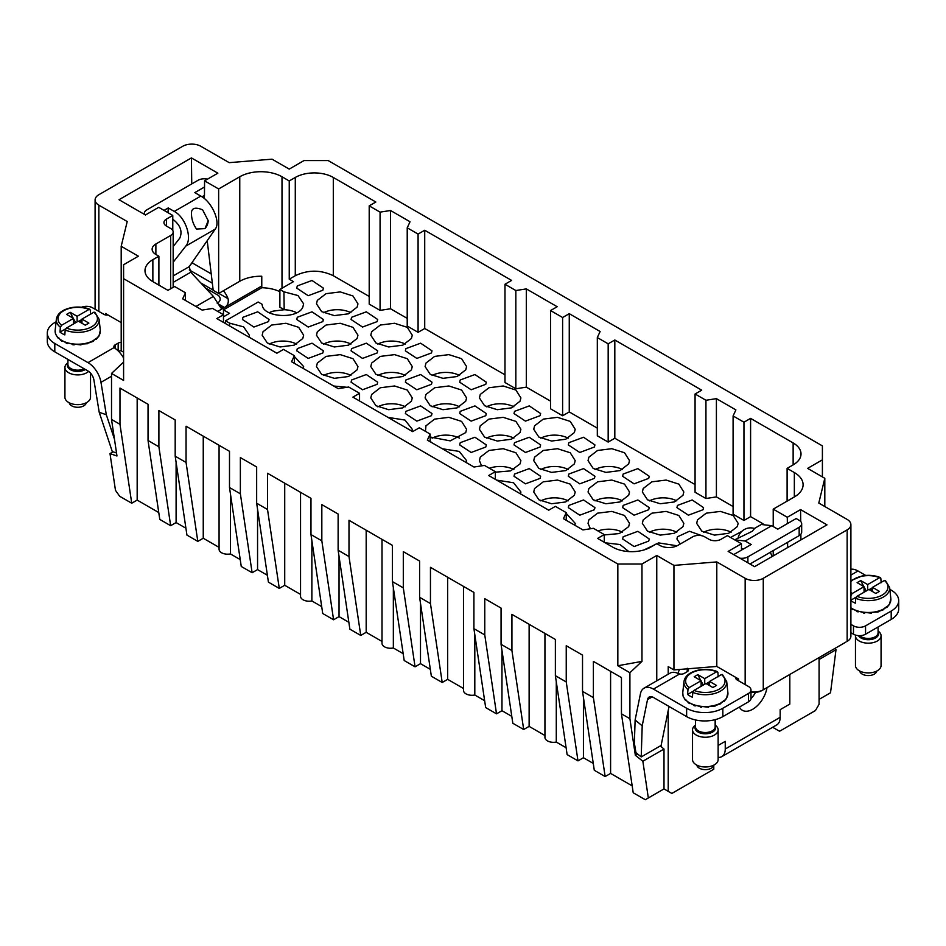 <?xml version="1.0" encoding="UTF-8"?>
<svg xmlns="http://www.w3.org/2000/svg" width="946" height="946" viewBox="0 0 946 946"><rect width="100%" height="100%" fill="white"/><g stroke="black" fill="none" stroke-linecap="round" stroke-linejoin="round"><path stroke-width="1.42" d="M333.69 386.027L347.028 387.281M562.61 415.767L562.61 317.513L550.548 310.548L550.548 408.802L562.61 415.767L569.255 411.936L597.316 428.136M526.319 387.151L515.842 388.771L515.842 290.517L526.319 288.897L526.319 387.151L550.548 401.139M369.2 296.441L333.299 275.712L333.299 177.458L375.846 202.018L369.2 205.85L369.2 304.104L380.067 310.383L380.067 212.129L390.532 210.509L410.032 221.754L407.218 227.809L407.218 326.051L418.085 332.33L418.085 234.076L424.719 230.245L511.62 280.418L504.987 284.249L504.987 382.503L515.842 388.771M418.085 332.33L424.719 328.499L504.987 374.829M380.067 310.383L390.532 308.763L407.218 318.388M333.299 275.712C320.623 269.693 307.947 269.693 295.282 275.712L289.24 279.2L293.473 281.636L279.886 289.476L283.918 291.806L297.978 295.542L303.642 303.855L302.803 307.131C297.694 319.843 262.018 317.383 262.196 304.34L258.163 302.011L225.574 320.824L229.606 323.154L243.666 326.89L249.33 335.215L249.035 337.154M743.958 520.466L743.958 422.212L733.091 415.944L733.091 514.198L743.958 520.466L750.592 516.634L763.008 523.8M716.406 496.898L705.941 498.518L705.941 400.264L716.406 398.644L716.406 496.898L733.091 506.536M705.941 400.264L695.073 393.997L695.073 492.251L705.941 498.518M608.172 442.078L608.172 343.824L597.316 337.556L597.316 435.799L608.172 442.078L614.817 438.246L695.073 484.577M260.044 343.516L268.357 348.305M268.534 321.605L253.895 327.044L242.436 319.488L242.98 317.277L257.69 311.825L269.066 319.488L268.534 321.605M322.846 290.245L308.207 295.696L296.748 288.128L297.292 285.917L312.003 280.477L323.378 288.128L322.846 290.245M322.846 321.605L308.207 327.044L296.748 319.488L297.292 317.277L312.003 311.825L323.378 319.488L322.846 321.605M322.846 352.953L308.207 358.404L296.748 350.836L297.292 348.625L312.003 343.185L323.378 350.836L322.846 352.953M377.158 321.605L362.519 327.044L351.061 319.488L351.593 317.277L366.315 311.825L377.69 319.488L377.158 321.605M731.353 537.931L731.778 536.772L741.747 531.416M680.245 544.009L676.934 538.984L677.466 536.772L689.457 531.262L702.488 535.909M314.356 374.876L322.669 379.665M368.668 406.224L376.981 411.025M430.158 440.954L431.281 442.385M377.158 352.953L362.519 358.404L351.061 350.836L351.593 348.625L366.315 343.185L377.69 350.836L377.158 352.953M377.158 384.313L362.519 389.764L351.061 382.196L351.593 379.985L366.315 374.545L377.69 382.196L377.158 384.313M431.471 352.953L416.831 358.404L405.373 350.836L405.905 348.625L420.627 343.185L432.003 350.836L431.471 352.953M431.471 384.313L416.831 389.764L405.373 382.196L405.905 379.985L420.627 374.545L432.003 382.196L431.471 384.313M431.471 415.672L416.831 421.124L405.373 413.556L405.905 411.344L420.627 405.905L432.003 413.556L431.471 415.672M485.783 384.313L471.143 389.764L459.685 382.196L460.217 379.985L474.939 374.545L486.315 382.196L485.783 384.313M485.783 447.032L471.143 452.472L459.685 444.916L460.217 442.693L474.939 437.253L486.315 444.916L485.783 447.032M485.783 415.672L471.143 421.124L459.685 413.556L460.217 411.344L474.939 405.905L486.315 413.556L485.783 415.672M540.095 415.672L525.456 421.124L513.997 413.556L514.529 411.344L529.252 405.905L540.627 413.556L540.095 415.672M531.605 500.304L539.906 505.093M648.708 541.1L634.08 546.552L622.622 538.984L623.154 536.772L637.864 531.321L649.252 538.984L648.708 541.1M703.02 509.74L688.392 515.192L676.934 507.624L677.466 505.412L692.176 499.973L703.564 507.624L703.02 509.74M648.708 509.74L634.08 515.192L622.622 507.624L623.154 505.412L637.864 499.973L649.252 507.624L648.708 509.74M594.407 509.74L579.768 515.192L568.31 507.624L568.842 505.412L583.564 499.973L594.939 507.624L594.407 509.74M648.708 478.38L634.08 483.832L622.622 476.264L623.154 474.052L637.864 468.613L649.252 476.264L648.708 478.38M594.407 478.38L579.768 483.832L568.31 476.264L568.842 474.052L583.564 468.613L594.939 476.264L594.407 478.38M540.095 478.38L525.456 483.832L513.997 476.264L514.529 474.052L529.252 468.613L540.627 476.264L540.095 478.38M540.095 447.032L525.456 452.472L513.997 444.916L514.529 442.693L529.252 437.253L540.627 444.916L540.095 447.032M594.407 447.032L579.768 452.472L568.31 444.916L568.842 442.693L583.564 437.253L594.939 444.916L594.407 447.032M294.372 356.5L303.642 366.575L303.335 368.514M302.803 338.491L294.159 345.172L280.04 346.969L267.328 343.008L262.172 335.215L263.012 331.739L271.727 325.034L285.94 323.272L298.664 327.328L303.642 335.215L302.803 338.491M357.115 307.131L348.471 313.812L334.352 315.609L321.64 311.648L316.484 303.855L317.324 300.39L326.039 293.674L340.253 291.912L352.976 295.968L357.955 303.855L357.115 307.131M357.115 338.491L348.471 345.172L334.352 346.969L321.64 343.008L316.484 335.215L317.324 331.739L326.039 325.034L340.253 323.272L352.976 327.328L357.955 335.215L357.115 338.491M643.99 549.945L658.676 542.909L677.1 545.783M737.301 526.626L728.657 533.308L714.537 535.117L701.814 531.155L696.67 523.351L697.509 519.886L706.224 513.17L720.438 511.408L733.162 515.475L738.14 523.351L737.301 526.626M388.002 417.387L404.947 420.059L412.267 429.283L411.959 431.222M357.115 369.839L348.471 376.532L334.352 378.329L321.64 374.368L316.484 366.575L317.324 363.098L326.039 356.394L340.253 354.632L352.976 358.688L357.955 366.575L357.115 369.839M411.427 338.491L402.783 345.172L388.664 346.969L375.952 343.008L370.797 335.215L371.636 331.739L380.351 325.034L394.565 323.272L407.288 327.328L412.267 335.215L411.427 338.491M411.427 369.839L402.783 376.532L388.664 378.329L375.952 374.368L370.797 366.575L371.636 363.098L380.351 356.394L394.565 354.632L407.288 358.688L412.267 366.575L411.427 369.839M411.427 401.199L402.783 407.88L388.664 409.689L375.952 405.728L370.797 397.923L371.636 394.458L380.351 387.742L394.565 385.98L407.288 390.048L412.267 397.923L411.427 401.199M465.739 369.839L457.095 376.532L442.976 378.329L430.253 374.368L425.109 366.575L425.948 363.098L434.663 356.394L448.877 354.632L461.601 358.688L466.579 366.575L465.739 369.839M465.739 401.199L457.095 407.88L442.976 409.689L430.253 405.728L425.109 397.923L425.948 394.458L434.663 387.742L448.877 385.98L461.601 390.048L466.579 397.923L465.739 401.199M425.452 431.341L425.948 425.818L434.663 419.102L448.877 417.34L461.601 421.396L466.579 429.283L465.739 432.559L450.237 440.883L430.158 437.017M520.052 432.559L511.408 439.24L497.289 441.037L484.565 437.076L479.421 429.283L480.261 425.818L488.976 419.102L503.189 417.34L515.913 421.396L520.891 429.283L520.052 432.559M520.052 401.199L511.408 407.88L497.289 409.689L484.565 405.728L479.421 397.923L480.261 394.458L488.976 387.742L503.189 385.98L515.913 390.048L520.891 397.923L520.052 401.199M605.251 542.815L619.997 544.541L628.83 551.577M566.24 513.394L575.203 523.351L574.896 525.29M496.626 480.107L513.572 482.767L520.891 491.991L520.584 493.942M682.988 526.626L674.344 533.308L660.225 535.117L647.502 531.155L642.358 523.351L643.197 519.886L651.912 513.17L666.126 511.408L678.85 515.475L683.828 523.351L682.988 526.626M590.375 528.767L588.045 523.351L588.885 519.886L597.6 513.17L611.814 511.408L624.537 515.475L629.516 523.351L628.676 526.626L619.311 533.568L604.258 534.939M682.988 495.266L674.344 501.948L660.225 503.757L647.502 499.795L642.358 491.991L643.197 488.526L651.912 481.81L666.126 480.06L678.85 484.115L683.828 491.991L682.988 495.266M628.676 495.266L620.032 501.948L605.913 503.757L593.189 499.795L588.045 491.991L588.885 488.526L597.6 481.81L611.814 480.06L624.537 484.115L629.516 491.991L628.676 495.266M574.364 495.266L565.72 501.948L551.601 503.757L538.877 499.795L533.733 491.991L534.573 488.526L543.288 481.81L557.501 480.06L570.225 484.115L575.203 491.991L574.364 495.266M628.676 463.907L620.032 470.6L605.913 472.397L593.189 468.436L588.045 460.643L588.885 457.166L597.6 450.462L611.814 448.7L624.537 452.756L629.516 460.643L628.676 463.907M481.585 465.858L479.421 460.643L480.261 457.166L488.976 450.462L503.189 448.7L515.913 452.756L520.891 460.643L520.052 463.907L510.556 470.895L495.326 472.184M574.364 463.907L565.72 470.6L551.601 472.397L538.877 468.436L533.733 460.643L534.573 457.166L543.288 450.462L557.501 448.7L570.225 452.756L575.203 460.643L574.364 463.907M574.364 432.559L565.72 439.24L551.601 441.037L538.877 437.076L533.733 429.283L534.573 425.818L543.288 419.102L557.501 417.34L570.225 421.396L575.203 429.283L574.364 432.559M442.314 448.747L459.259 451.419L466.579 460.643L466.272 462.582M568.179 438.164A20.481 11.825 0 0 0 540.757 438.164M568.179 469.523A20.481 11.825 0 0 0 540.757 469.523M513.867 469.523A20.481 11.825 0 0 0 489.378 468.258M622.492 469.523A20.481 11.825 0 0 0 595.069 469.523M568.179 500.883A20.481 11.825 0 0 0 540.757 500.883M622.492 500.883A20.481 11.825 0 0 0 595.069 500.883M676.792 500.883A20.481 11.825 0 0 0 649.382 500.883M622.492 532.231A20.481 11.825 0 0 0 598.002 530.966M676.792 532.231A20.481 11.825 0 0 0 649.382 532.231M513.867 406.804A20.481 11.825 0 0 0 486.445 406.815M513.867 438.164A20.481 11.825 0 0 0 486.445 438.164M459.555 438.164A20.481 11.825 0 0 0 432.133 438.164M459.555 406.804A20.481 11.825 0 0 0 432.133 406.815M459.555 375.456A20.481 11.825 0 0 0 432.133 375.456M405.243 406.804A20.481 11.825 0 0 0 377.821 406.815M405.243 375.456A20.481 11.825 0 0 0 377.821 375.456M405.243 344.096A20.481 11.825 0 0 0 377.821 344.096M350.931 375.456A20.481 11.825 0 0 0 323.508 375.456M731.104 532.231A20.481 11.825 0 0 0 703.694 532.231M350.931 344.096A20.481 11.825 0 0 0 323.508 344.096M350.931 312.736A20.481 11.825 0 0 0 323.508 312.736M296.618 344.096A20.481 11.825 0 0 0 269.196 344.096M845.961 642.05L763.268 689.788A12.806 7.391 180 0 1 750.982 691.715M745.164 684.561L745.164 578.302A12.806 7.391 0 0 0 763.268 578.302L763.268 689.788L762.062 690.485A11.092 6.409 180 0 1 751.763 692.212L750.888 691.703M850.903 524.652L850.903 636.138A12.806 7.391 180 0 1 847.143 641.364L847.143 529.878A12.806 7.391 0 0 0 850.903 524.652A12.806 7.391 0 0 0 847.143 519.425L818.787 503.047L824.806 478.298L824.806 506.524M229.606 323.154L229.653 325.968M296.618 312.736A20.481 11.825 0 0 0 284.19 309.72L273.169 311.128A20.481 11.825 0 0 0 269.208 312.736M283.918 291.806L284.19 309.72L279.886 307.237L279.886 289.476M223.469 316.827L229.5 313.339L223.469 309.85L223.469 314.734L216.835 318.565L276.871 353.225L283.516 349.393L294.372 355.672L294.372 363.335M225.574 320.824L225.574 323.615M279.886 291.675A29.87 17.241 0 0 0 261.77 287.738L261.77 276.244A29.87 17.241 180 0 0 239.764 281.281L218.644 293.485L213.205 290.339L207.209 240.686M819.082 659.492L836.004 649.725L834.691 648.554M819.082 699.378L830.529 692.768L836.004 649.725M738.53 680.73L738.53 678.992L716.796 666.445L673.942 669.922L668.219 666.623L668.219 674.214M819.082 657.565L819.082 704.25L815.464 710.529L779.563 731.258L773.521 727.77L773.521 726.776M773.521 727.77L772.669 727.273M261.77 287.738L223.469 309.85M121.194 322.574L105.491 313.516L105.491 314.947M123.595 362.294L123.595 362.921M641.967 661.573L640.88 661.573L641.967 661.573L641.967 564.017L656.76 555.479L673.942 565.401L673.942 669.922M787.368 523.623L787.285 517.261L773.225 509.137L794.344 496.946A29.87 17.241 0 0 0 803.095 484.754A29.87 17.241 0 0 0 794.344 472.562L787.107 468.376L787.107 501.132M822.405 476.914L822.405 445.909L328.167 160.56L304.033 160.56L289.24 169.098L272.058 159.176L229.204 162.653L200.836 146.275A12.806 7.391 0 0 0 182.732 146.275L98.857 194.71A12.806 7.391 0 0 0 95.097 199.925A12.806 7.391 0 0 0 98.857 205.152L127.213 221.53L121.194 246.279L121.194 350.8L123.595 352.184M191.742 183.926L191.423 157.911L119.007 199.724L145.436 214.979L158.715 207.316L172.775 215.44L172.775 230.517M191.423 157.911L217.852 173.177L204.573 180.84L218.644 188.952L239.764 176.76A29.87 17.241 0 0 1 282.003 176.76L289.24 180.946L289.24 279.2M190.915 264.194L192.688 263.165L192.677 261.664M192.688 263.165L211.218 273.867M202.006 196.815L204.454 195.396L204.573 180.84M204.36 198.577L204.395 195.432M218.644 293.485L218.644 188.952M787.651 547.568L787.58 542.306M800.931 539.906L800.86 534.242M800.706 521.494L800.564 509.598L826.993 524.853L754.577 566.666L728.148 551.4L741.428 543.737L741.498 550.111M787.285 517.261L800.564 509.598M604.258 542.235L604.258 534.573L597.612 538.404L612.701 547.119A26.878 15.526 0 0 0 650.718 547.119L656.76 543.631L659.776 545.381A12.806 7.391 0 0 0 677.88 545.381L692.661 536.843A8.538 4.931 0 0 1 704.735 536.843L708.956 539.279A8.538 4.931 0 0 0 721.029 539.279L727.356 535.625L741.428 543.737M773.225 555.893L773.225 550.607M773.225 526.567L773.225 509.137M158.893 285.113L158.893 256.2L155.877 254.462A12.806 7.391 0 0 1 152.129 249.236A12.806 7.391 0 0 1 155.877 244.009L170.658 235.471A8.538 4.931 0 0 0 173.165 231.983A8.538 4.931 0 0 0 170.658 228.494L166.437 226.059A8.538 4.931 0 0 1 163.942 222.582A8.538 4.931 0 0 1 166.437 219.094L172.775 215.44M716.796 666.445L716.796 561.924L673.942 565.401M822.405 459.839L807.624 468.376L824.806 478.298M745.164 578.302L716.796 561.924M121.194 246.279L138.376 256.2L123.595 264.738L123.595 278.668L617.833 564.017L641.967 564.017M668.219 710.505L668.219 791.353L663.997 788.917L663.997 749.043L660.308 745.921M656.76 680.824L656.76 555.479M763.268 578.302L847.143 529.878M716.406 398.644L735.893 409.902L733.091 415.944M750.592 516.634L750.592 418.38L743.958 422.212M750.592 418.38L793.138 442.941L793.138 464.9A26.878 15.526 0 0 0 801.014 453.914A26.878 15.526 0 0 0 793.138 442.941M787.107 468.376L793.138 464.9M604.258 534.573L593.39 528.306L582.925 529.926L563.426 518.668L566.24 512.626L566.24 520.288M566.24 512.626L555.373 506.358L548.739 510.19L488.692 475.519L495.326 471.687L484.47 465.42L473.993 467.04L427.344 440.103L430.158 434.06L430.158 441.723M495.326 479.35L495.326 471.687M430.158 434.06L419.291 427.793L412.657 431.624L352.905 397.131L359.551 393.3L348.684 387.02L338.219 388.64L291.569 361.715L294.372 355.672M359.551 400.962L359.551 393.3M223.469 322.397L223.469 314.734L212.602 308.455L202.137 310.075L182.649 298.83L185.451 292.787L185.451 300.45M185.451 292.787L174.584 286.508L167.95 290.339L152.862 281.636L152.862 259.677A26.878 15.526 0 0 0 144.986 270.662A26.878 15.526 0 0 0 152.862 281.636M158.893 256.2L152.862 259.677M289.24 180.946L295.282 177.458L295.282 275.712M333.299 177.458A26.878 15.526 0 0 0 295.282 177.458M380.067 212.129L369.2 205.85M390.532 210.509L390.532 308.763M418.085 234.076L407.218 227.809M424.719 328.499L424.719 230.245M515.842 290.517L504.987 284.249M526.319 288.897L557.182 306.717L550.548 310.548M562.61 317.513L569.255 313.682L569.255 411.936M569.255 313.682L600.119 331.502L597.316 337.556M608.172 343.824L614.817 339.992L701.707 390.166L695.073 393.997M614.817 438.246L614.817 339.992M113.059 451.833L109.996 453.595L116.973 456.007L111.522 419.433L119.976 424.305L119.976 388.073L148.037 404.273L148.037 440.505L158.893 446.784L170.658 525.704L176.098 522.559L176.098 462.263M119.976 424.305L131.731 503.225L119.657 496.26L115.471 490.324L109.996 453.595M663.997 749.043L642.854 761.246L635.345 755.286L637.604 753.986M663.997 788.917L648.329 797.963L642.854 761.246M230.41 493.623L230.41 553.918A8.538 4.931 180 0 1 219.07 549.259L219.07 445.282M311.873 540.651L311.873 600.947A8.538 4.931 180 0 1 300.544 596.299L300.544 492.322M393.347 587.691L393.347 647.986A8.538 4.931 180 0 1 382.007 643.327L382.007 539.362M474.809 634.731L474.809 695.026A8.538 4.931 180 0 1 463.481 690.367L463.481 586.39M556.283 681.759L556.283 742.054A8.538 4.931 180 0 1 544.943 737.407L544.943 633.43M632.188 785.878L610.596 773.414L610.596 671.329M593.26 763.41L583.434 757.734L583.434 697.438M566.11 747.73L556.283 742.054M544.943 735.515L529.121 726.374L529.121 624.289M511.798 716.37L501.971 710.694L501.971 650.399M484.636 700.69L474.809 695.026M463.481 688.475L447.659 679.346L447.659 577.261M430.324 669.342L420.497 663.666L420.497 603.371M403.173 653.662L393.347 647.986M382.007 641.447L366.185 632.306L366.185 530.221M348.861 622.302L339.035 616.626L339.035 556.331M321.699 606.623L311.873 600.947M300.544 594.407L284.722 585.278L284.722 483.193M267.387 575.263L257.56 569.598L257.56 509.303M240.237 559.594L230.41 553.918M219.07 547.367L203.248 538.239L203.248 436.153M185.924 528.235L176.098 522.559M668.219 791.353L671.837 793.446L713.781 769.228L713.781 765.397M648.329 797.963L645.278 799.725L633.205 792.76L621.451 713.828L621.451 677.596L593.39 661.396L593.39 697.628L605.144 776.56L610.596 773.414M158.893 446.784L158.893 410.54L175.187 419.953L175.187 456.185L186.941 535.105L197.809 541.384L203.248 538.239M175.187 456.185L186.055 462.452L197.809 541.384M186.055 462.452L186.055 426.22L229.5 451.313L229.5 487.545L241.254 566.465L252.121 572.732L257.56 569.598M229.5 487.545L240.367 493.812L252.121 572.732M240.367 493.812L240.367 457.58L256.662 466.981L256.662 503.225L268.416 582.145L279.271 588.412L284.722 585.278M256.662 503.225L267.517 509.492L279.271 588.412M267.517 509.492L267.517 473.26L310.974 498.341L310.974 534.573L322.728 613.505L333.583 619.772L339.035 616.626M310.974 534.573L321.829 540.852L333.583 619.772M321.829 540.852L321.829 504.62L338.124 514.021L338.124 550.253L349.878 629.173L360.745 635.452L366.185 632.306M338.124 550.253L348.991 556.532L360.745 635.452M348.991 556.532L348.991 520.288L392.436 545.381L392.436 581.613L404.19 660.533L415.058 666.812L420.497 663.666M392.436 581.613L403.303 587.88L403.303 551.648L419.598 561.061L419.598 597.293L431.352 676.213L442.208 682.48L447.659 679.346M403.303 587.88L415.058 666.812M419.598 597.293L430.454 603.56L430.454 567.328L473.911 592.409L473.911 628.652L485.665 707.573L496.52 713.84L501.971 710.694M430.454 603.56L442.208 682.48M473.911 628.652L484.766 634.92L484.766 598.688L501.061 608.089L501.061 644.321L512.815 723.252L523.682 729.52L529.121 726.374M484.766 634.92L496.52 713.84M501.061 644.321L511.928 650.6L511.928 614.368L555.373 639.449L555.373 675.681L567.127 754.601L577.994 760.88L583.434 757.734M511.928 650.6L523.682 729.52M555.373 675.681L566.24 681.96L566.24 645.716L582.523 655.129L582.523 691.36L594.289 770.281L605.144 776.56M566.24 681.96L577.994 760.88M582.523 691.36L593.39 697.628M131.731 503.225L137.17 500.091L137.17 398.006M123.051 362.602L111.522 373.434L123.595 380.41L123.595 278.668M111.522 373.434L111.522 419.433M640.88 661.573L617.833 665.748L617.833 564.017M617.833 665.748L629.906 672.724L629.906 718.712L635.345 755.286M629.906 672.724L641.423 661.881M669.035 706.473L661.124 745.448L641.211 756.942L635.937 752.626L634.376 743.118L635.121 720.001L640.442 693.773A18.778 10.844 60 0 1 644.049 688.168A18.778 10.844 60 0 1 653.438 689.102L686.63 708.258A25.601 14.781 0 0 0 722.839 708.258L748.487 693.453A8.538 4.931 0 0 0 750.982 689.965A8.538 4.931 0 0 0 748.487 686.489L737.017 679.867L737.017 678.116M621.451 713.828L629.906 718.712M148.037 440.505L159.791 519.425L170.658 525.704M158.762 512.555L137.17 500.091M114.478 439.24L106.307 414.703L100.986 382.326A18.778 10.844 -120 0 0 87.99 362.637L114.194 347.513A4.269 2.46 180 0 1 113.898 346.614A4.269 2.46 180 0 1 115.14 344.864L118.167 343.126A4.269 2.46 180 0 1 121.194 342.405M116.524 452.992L112.278 451.573L99.224 412.326L106.307 414.703M56.074 321.829L54.797 322.574A25.601 14.781 0 0 0 47.3 333.027L47.3 341.388A25.601 14.781 0 0 0 54.797 351.841L87.99 370.998A8.538 4.931 -120 0 1 93.891 379.949L99.224 412.326M47.3 333.027A25.601 14.781 0 0 0 54.797 343.481L87.99 362.637M218.822 293.378L228.057 298.711C228.849 302.602 227.667 305.546 224.498 307.521L217.734 311.423M172.775 219.448L173.828 220.051C180.532 225.633 182.531 231.64 179.811 238.085L173.165 246.575M204.502 187.012L194.805 192.617L200.836 196.094C212.081 202.03 220.867 222.215 215.227 229.109L189.188 266.677L190.773 272.223L213.358 296.417L220.844 307.923L224.261 307.651L218.396 304.269M200.836 196.094L174.289 211.431C185.593 217.32 192.606 238.522 185.783 246.102L173.165 262.231M202.621 209.846L208.203 220.666L204.986 228.625L196.496 229.027C192.807 223.694 191.151 217.958 191.553 211.821C192.298 207.801 195.988 207.139 202.621 209.846M207.446 179.184A8.538 4.931 180 0 0 198.116 180.248L146.831 209.858A8.538 4.931 180 0 0 144.324 213.347A8.538 4.931 180 0 0 144.549 214.47M174.289 211.431L168.246 207.943L164.025 210.379M167.998 212.673L168.246 207.943M115.14 344.864L115.14 348.412A18.778 10.844 60 0 1 123.595 358.037M115.14 348.412L114.194 347.513M118.557 351.285A4.269 2.46 180 0 1 121.194 350.765M217.249 303.335C220.643 301.065 221.104 298.475 218.632 295.578L205.507 287.998M81.51 307.249A8.538 4.931 0 0 1 92.519 307.769L103.977 314.379A4.269 2.46 0 0 0 108.104 315.018M850.903 569.267A18.778 10.844 60 0 1 858.01 570.982L850.903 575.097M850.903 624.372L853.481 625.862A8.538 4.931 0 0 0 865.555 625.862L891.203 611.057A25.601 14.781 0 0 0 898.7 600.604A25.601 14.781 0 0 0 891.203 590.15L889.843 589.358M865.673 575.416L858.01 570.982M850.903 632.732L853.481 634.222A8.538 4.931 180 0 0 865.555 634.222L891.203 619.417A25.601 14.781 0 0 0 898.7 608.964L898.7 600.604M718.132 757.391A16.638 9.614 -120 0 0 721.798 756.646A16.638 9.614 -120 0 0 725.251 749.019L780.166 717.316L780.166 709.654L789.815 704.084L789.815 674.463M780.166 717.316A16.638 9.614 60 0 1 776.713 724.932L721.798 756.646M725.251 749.019L725.251 741.357L718.132 745.46M715.59 725.44L715.59 719.551M754.577 528.507L752.165 531.333L734.687 539.847L745.164 541.017L771.711 525.692L777.754 529.181L796.154 518.55L799.169 520.288A8.538 4.931 180 0 1 801.676 523.777L801.676 532.137A8.538 4.931 180 0 1 799.169 535.625L749.989 564.017M743.379 549.023L741.487 548.609M770.316 552.287L772.208 556.485M771.711 525.692L761.329 524.474L754.423 528.459M739.89 558.187A8.538 4.931 180 0 0 747.884 556.875L799.169 527.265L799.169 535.625M801.676 523.777A8.538 4.931 180 0 1 799.169 527.265M745.164 541.017L751.195 544.506L733.694 554.604M750.982 689.965L750.982 698.325A8.538 4.931 180 0 1 748.487 701.814L722.839 716.619A25.601 14.781 0 0 1 686.63 716.619L653.438 697.462A8.538 4.931 60 0 0 649.169 697.036A8.538 4.931 60 0 0 647.525 699.591L642.204 725.807L635.121 720.001M641.211 756.942L642.204 725.807M687.234 668.278L688.18 669.035A4.269 2.46 180 0 1 688.475 669.934A4.269 2.46 180 0 1 687.234 671.672L684.218 673.422A4.269 2.46 180 0 1 679.642 673.966L678.176 673.481A18.778 10.844 -120 0 0 669.993 673.185L644.049 688.168M679.713 669.461A14.509 8.372 -120 0 0 678.247 673.517M735.917 677.478A4.269 2.46 0 0 0 735.763 678.116A4.269 2.46 0 0 0 737.017 679.867M713.84 765.113A8.538 4.931 180 0 1 707.738 769.429A8.538 4.931 180 0 1 696.835 765.113M692.531 729.863L692.531 759.591A12.806 7.391 0 0 0 708.932 766.686A12.806 7.391 0 0 0 718.132 759.591L718.132 729.863A12.806 7.391 180 0 1 708.932 736.958A12.806 7.391 180 0 1 692.531 729.863A12.806 7.391 180 0 1 695.523 725.121M715.152 725.121A12.806 7.391 180 0 1 718.132 729.863M709.559 685.614L709.559 681.427L721.479 674.545A19.712 11.387 180 0 1 710.884 691.999A19.712 11.387 180 0 1 694.021 690.403L692.803 692.377L692.437 697.237A21.912 12.653 180 0 1 687.612 694.447L687.967 689.587L689.185 687.612L701.104 680.73L694.175 676.733L697.793 674.64L704.735 678.649L716.654 671.766L717.872 672.334L718.227 676.78M721.479 674.545L722.697 675.113M714.585 705.846L720.864 703.694M719.918 703.67L723.808 700.679M723.796 701.66L726.563 698.432L727.9 692.697A22.609 13.055 180 0 1 711.699 706.023A22.609 13.055 180 0 1 682.764 692.697L683.958 681.593A21.415 12.369 180 0 0 687.967 689.587M709.074 706.426L715.152 706.071M689.185 687.612A19.712 11.387 180 0 1 699.78 670.158A19.712 11.387 180 0 1 716.654 671.766L717.872 672.334M704.735 678.649L704.735 684.218M706.236 683.698L709.559 681.782M706.839 684.041L708.247 683.237L709.559 683.993M709.559 681.427L716.5 685.436L712.882 687.529L705.941 683.52L694.021 690.403M683.154 696.244L685.389 700.206L685.282 699.579L686.583 700.359M689.445 703.351L685.282 699.579M690.355 703.446L689.492 702.866L690.355 703.446M695.133 705.811L689.492 702.866M701.731 706.91L695.251 705.231M702.003 706.461L708.578 707.265M687.612 694.447L693.205 691.219M701.104 680.73L701.104 686.311M697.793 674.64L700.809 680.564M701.104 681.155L703.339 685.022M707.774 684.585L708.247 683.237M701.104 685.874L702.961 684.798M86.24 402.771A8.538 4.931 180 0 1 80.138 407.087A8.538 4.931 180 0 1 69.224 402.771M88.617 371.4A12.806 7.391 180 0 1 81.332 374.604A12.806 7.391 180 0 1 64.931 367.521L64.931 397.249A12.806 7.391 0 0 0 81.332 404.344A12.806 7.391 0 0 0 90.532 397.249L90.532 373.114M64.931 367.521A12.806 7.391 180 0 1 67.911 362.767M81.959 323.272L81.959 319.086L93.879 312.204A19.712 11.387 180 0 1 83.283 329.657A19.712 11.387 180 0 1 66.409 328.061L65.191 330.036L64.836 334.896A21.912 12.653 180 0 1 60.012 332.105L60.367 327.245L61.585 325.27L73.504 318.388L66.563 314.379L70.181 312.298L77.123 316.295L89.042 309.413L90.26 309.992L90.627 314.427M93.879 312.204L95.097 312.771M86.973 343.504L93.264 341.352M92.318 341.329L96.208 338.325M96.196 339.318L98.963 336.09L100.3 330.355A22.609 13.055 180 0 1 84.099 343.682A22.609 13.055 180 0 1 55.164 330.355L56.358 319.251A21.415 12.369 180 0 0 60.367 327.245M81.474 344.084L87.552 343.717M61.585 325.27A19.712 11.387 180 0 1 72.18 307.817A19.712 11.387 180 0 1 89.042 309.413L90.26 309.992M77.123 316.295L77.123 321.877M78.636 321.356L81.959 319.441M79.239 321.699L80.635 320.895L81.959 321.652M81.959 319.086L88.9 323.094L85.27 325.188L78.329 321.179L66.409 328.061M55.554 333.891L57.789 337.852L57.682 337.237L58.983 338.018M61.833 341.009L57.682 337.237M62.755 341.104L61.892 340.525L62.755 341.104M67.521 343.457L61.892 340.525M74.119 344.569L67.651 342.89M74.403 344.119L80.966 344.923M60.012 332.105L65.605 328.877M73.504 318.388L73.504 323.97M70.181 312.298L73.209 318.211M73.504 318.814L75.739 322.681M80.174 322.243L80.635 320.895M73.504 323.532L75.361 322.456M876.776 671.045A8.538 4.931 180 0 1 870.675 675.361A8.538 4.931 180 0 1 859.76 671.045M855.468 635.795L855.468 665.523A12.806 7.391 0 0 0 871.869 672.618A12.806 7.391 0 0 0 881.069 665.523L881.069 635.795A12.806 7.391 180 0 1 871.869 642.878A12.806 7.391 180 0 1 855.468 635.795A12.806 7.391 180 0 1 855.527 635.097M878.089 631.041A12.806 7.391 180 0 1 881.069 635.795M850.903 595.649L852.121 593.544L864.041 586.662L857.1 582.653L860.73 580.572L867.671 584.569L879.591 577.687L880.809 578.266L881.164 582.701M872.496 591.546L872.496 587.36L884.415 580.477L885.633 581.045M884.415 580.477A19.712 11.387 180 0 1 873.82 597.931A19.712 11.387 180 0 1 856.958 596.335L855.74 598.31L855.373 603.17A21.912 12.653 180 0 1 850.903 600.651M877.521 611.778L883.801 609.626M882.855 609.591L886.745 606.599M886.733 607.592L889.5 604.364L890.836 598.629A22.609 13.055 180 0 1 874.636 611.956A22.609 13.055 180 0 1 850.903 607.793M872.011 612.358L878.089 611.991M850.903 581.636A19.712 11.387 180 0 1 862.717 576.09A19.712 11.387 180 0 1 879.591 577.687L880.809 578.266M867.671 584.569L867.671 590.15M869.173 589.63L872.496 587.714M869.776 589.973L871.183 589.169L872.496 589.926M872.496 587.36L879.437 591.368L875.819 593.461L868.877 589.453L856.958 596.335M852.381 609.283L850.903 608.444M853.292 609.378L852.429 608.798L853.292 609.378M858.069 611.731L852.429 608.798M864.668 612.842L858.188 611.163M864.94 612.393L871.514 613.197M850.903 600.178L856.142 597.151M864.041 586.662L864.041 592.243M860.73 580.572L863.745 586.485M864.041 587.088L866.276 590.943M870.71 590.517L871.183 589.169M864.041 591.806L865.897 590.73M212.353 283.232L189.295 269.917M228.057 298.711A14.509 8.372 -120 0 0 223.362 290.753M98.857 311.423L98.857 205.152M794.344 496.946L794.344 472.562M239.764 281.281L239.764 176.76M282.003 288.258L282.003 176.76M166.437 219.094L166.437 226.059M170.658 288.778L170.658 235.471M155.877 244.009L155.877 254.462M54.797 351.841L54.797 343.481M100.986 382.326L111.522 376.236M261.77 285.999L224.498 307.521L218.254 303.914M213.358 296.417L195.917 306.492M190.773 272.223L173.165 282.381M189.188 266.677L173.165 275.936M215.227 229.109L185.783 246.102M118.167 343.126L118.167 350.895M200.824 282.984L213.181 290.115M891.203 619.417L891.203 611.057M747.884 556.875L747.884 562.799M686.63 716.619L686.63 708.258M722.839 716.619L722.839 708.258M647.525 699.591L652.196 696.895M679.642 673.966L653.438 689.102M687.234 668.846L687.234 671.672M755.487 692.318A13.835 7.982 -60 0 1 750.97 698.55M767.005 687.636A20.658 11.931 -60 0 1 754.293 708.258A20.658 11.931 -60 0 1 739.405 707.052M865.555 634.222L865.555 625.862M853.481 634.222L853.481 625.862M748.487 701.814L748.487 693.453M715.152 725.996A10.311 5.96 180 0 1 708.235 733.54A10.311 5.96 180 0 1 697.947 731.979A10.311 5.96 180 0 1 695.523 725.996M715.152 719.67L715.152 726.847A9.815 5.664 180 0 1 708.093 732.287A9.815 5.664 180 0 1 695.523 726.847L695.523 719.965M727.9 692.697L726.705 681.593A21.415 12.369 180 0 1 711.368 694.222A21.415 12.369 180 0 1 692.803 692.377M85.365 369.484A10.311 5.96 180 0 1 80.635 371.199A10.311 5.96 180 0 1 70.335 369.638A10.311 5.96 180 0 1 67.911 363.654M84.159 368.786A9.815 5.664 180 0 1 80.493 369.933A9.815 5.664 180 0 1 67.911 364.506L67.911 359.409M100.3 330.355L99.105 319.251A21.415 12.369 180 0 1 83.756 331.88A21.415 12.369 180 0 1 65.191 330.036M878.089 631.928A10.311 5.96 180 0 1 871.171 639.472A10.311 5.96 180 0 1 858.471 635.629M878.089 626.985L878.089 632.779A9.815 5.664 180 0 1 871.03 638.207A9.815 5.664 180 0 1 859.831 635.665M890.836 598.629L889.642 587.525A21.415 12.369 180 0 1 874.293 600.154A21.415 12.369 180 0 1 855.74 598.31M852.121 593.544A19.712 11.387 180 0 1 850.903 592.397M737.277 680.008L737.277 678.27M95.097 309.259L95.097 199.925M173.165 287.336L173.165 231.983M144.324 214.34L144.324 213.347M204.986 228.625A12.806 12.806 0 0 0 208.203 220.666M754.612 528.518A12.806 12.806 0 0 0 738.105 537.884M726.705 681.593L722.425 674.51M683.958 681.593C684.975 675.716 690.154 671.802 699.496 669.874C705.941 668.869 711.924 669.461 717.458 671.636M683.047 696.02L682.764 692.697M688.026 702.571L689.599 703.576M693.808 705.515L695.204 705.976M700.418 707.076L701.719 707.23M99.105 319.251L94.813 312.168M56.358 319.251C57.375 313.374 62.554 309.46 71.896 307.533C78.329 306.528 84.312 307.119 89.846 309.295M55.447 333.678L55.164 330.355M60.426 340.217L61.987 341.234M66.208 343.173L67.604 343.635M72.807 344.734L74.119 344.888M889.642 587.525L885.361 580.442M850.903 580.678L862.433 575.807C868.866 574.801 874.861 575.381 880.383 577.568M850.962 608.491L852.535 609.508M856.745 611.447L858.14 611.908M863.343 613.008L864.656 613.162"/></g></svg>
